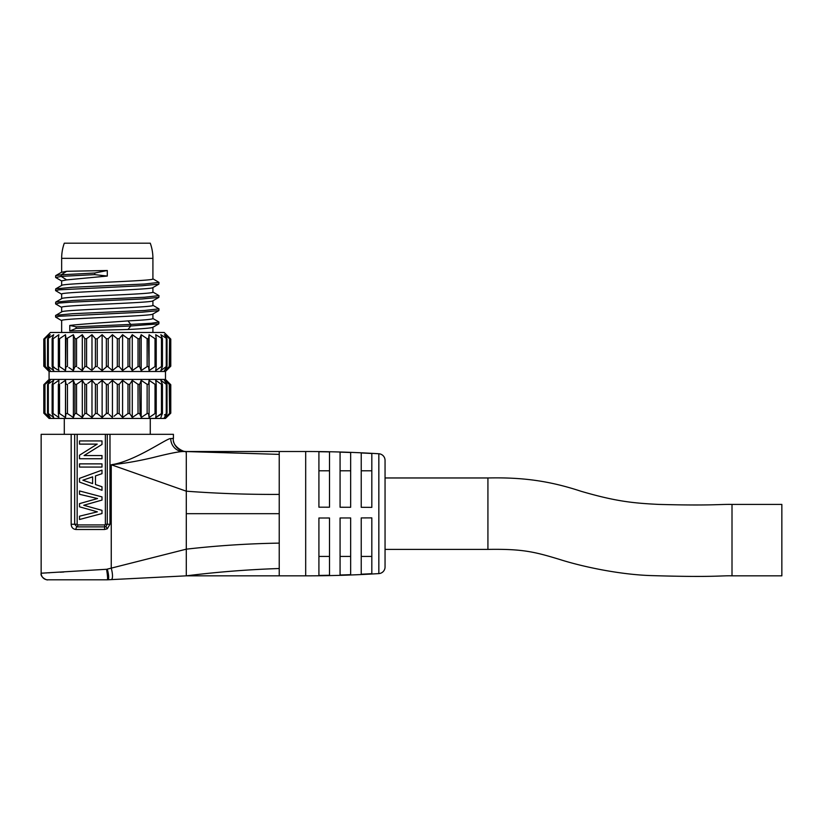<?xml version="1.0" encoding="UTF-8"?>
<svg xmlns="http://www.w3.org/2000/svg" width="823" height="823" viewBox="0 0 823 823"><rect width="100%" height="100%" fill="white"/><g stroke="black" fill="none" stroke-linecap="round" stroke-linejoin="round"><path stroke-width="1.23" d="M152.913 332.471L152.913 327.266M61.653 332.471L61.653 320.569C58.824 318.357 155.742 316.155 152.913 313.954M152.769 305.189L158.983 308.862L158.86 310.6L152.8 314.098M61.653 311.886L61.653 307.339C58.824 305.138 155.742 302.926 152.913 300.724M152.769 291.959L158.983 295.632L158.86 297.37L152.8 300.879M61.653 298.656L61.653 294.109C58.824 291.908 155.742 289.706 152.913 287.494M152.769 278.73L158.983 282.402L158.86 284.141L152.79 287.659M61.653 285.437L61.653 280.89L66.622 279.892L61.221 276.384L55.748 277.546M158.86 284.141L141.844 285.756L59.338 289.799L55.583 290.612L61.797 294.284M158.86 297.37L141.875 298.986L70.099 302.216L59.349 303.029L55.748 304.006M158.86 310.6L141.854 312.215L59.338 316.258L55.583 317.061L61.797 320.733M152.769 318.419L158.86 321.937L158.86 323.82L130.754 325.99L130.754 324.406L76.138 326.824L69.77 325.445C82.022 323.933 108.461 322.41 127.997 320.898C143.922 320.126 152.224 319.355 152.913 318.583L152.913 314.036M76.138 328.408L69.77 330.99L127.997 329.498L130.754 325.99L76.138 328.408L76.138 326.824M127.997 329.498C143.922 328.727 152.224 327.955 152.913 327.184M69.77 330.99L69.77 325.445M158.983 322.091L151.36 323.244L130.754 324.406L127.997 320.898M152.913 300.806L152.913 305.354C155.742 307.555 58.824 309.767 61.653 311.968M61.797 311.804L55.583 315.497M94.727 273.02L107.288 270.51L107.288 276.055L94.727 274.615L94.727 273.02L61.221 274.8L55.707 275.643L55.583 277.382M158.983 282.402L144.467 284.028L72.691 287.258L55.707 288.873L55.583 290.612M158.983 295.632L144.488 297.247L72.712 300.477L55.707 302.103L55.583 303.831M158.983 308.862L144.478 310.477L72.702 313.707L55.707 315.322M94.727 274.615L61.221 276.384L61.221 274.8L66.622 271.292L61.653 272.29M61.653 272.207L61.653 258.34A44.709 44.709 0 0 1 64.297 243.186L150.27 243.186A44.709 44.709 0 0 1 152.913 258.34L152.913 278.904C155.742 281.106 58.824 283.307 61.653 285.519M55.707 288.873L61.766 285.365M152.913 287.587L152.913 292.124C155.742 294.336 58.824 296.537 61.653 298.739M61.797 298.574L55.707 302.103M107.288 270.51L66.622 271.292M66.622 279.892L107.288 276.055M49.082 371.492L165.485 371.492L170.773 366.194L170.773 339.086L164.158 332.471L50.409 332.471L43.794 339.086L43.794 366.194L49.082 371.492L49.082 379.424L43.794 384.711L43.794 413.156L49.082 418.444L165.485 418.444L170.773 413.156L170.773 384.711L165.485 379.424L49.082 379.424M106.352 366.574L106.352 338.706L108.214 338.706L112.432 334.704L112.432 370.576L107.288 366.194L102.134 370.576L98.39 367.542M96.97 338.891L95.437 338.737L91.981 334.704L86.58 338.706L84.82 338.706L82.3 334.704L76.539 338.706L74.924 338.706L73.381 334.704L66.097 338.922M65.634 369.517L66.005 338.706L67.445 338.706L66.005 338.706L65.49 334.704L59.544 338.706L58.34 338.706L59.544 338.706L58.34 338.706L58.865 334.704L53.104 338.706L52.168 338.706L53.711 334.704L47.672 338.706L50.193 334.704L44.977 338.706L48.403 334.704L44.185 338.706L44.185 366.574L45.172 367.542M49.185 369.784L45.306 366.574L44.977 338.706M57.682 369.784L52.168 366.574L53.711 370.576L48.31 366.574L48.31 338.706L47.672 338.706M52.168 366.574L53.104 366.574L53.104 338.706L52.168 338.706M65.49 334.704L65.49 370.576L59.544 366.574L58.34 366.574L58.34 338.706M106.352 338.706L102.134 334.704L97.248 338.706L97.248 366.574L95.406 366.574L93.092 369.321M170.382 366.574L166.164 370.576L170.382 366.574L170.382 338.706L166.164 334.704L169.589 338.706L164.384 334.704L166.904 338.706L160.855 334.704L162.398 338.706L155.701 334.704L156.226 338.706L155.022 338.706L149.076 334.704L148.562 338.706L147.132 338.706L141.186 334.704L139.643 338.706L138.027 338.706L132.266 334.704L129.746 338.706L127.987 338.706L122.586 334.704L119.16 338.706L117.319 338.706L112.432 334.704M156.226 338.706L156.226 366.574L155.022 366.574L149.076 370.576L148.562 366.574L147.132 366.574L141.186 370.576L139.643 366.574L138.027 366.574L132.266 370.576L129.746 366.574L127.987 366.574L122.586 370.576L119.16 366.574L117.319 366.574L112.432 370.576L111.568 369.784M162.398 338.706L161.462 338.706L161.462 366.574L155.701 370.576L156.226 366.574M166.904 338.706L166.256 338.706L166.256 366.574L160.855 370.576L162.398 366.574L161.462 366.574L162.398 366.574M169.589 338.706L169.26 366.574L164.384 370.576L166.904 366.574L166.256 366.574L166.904 366.574M148.5 338.891L149.076 370.576L149.076 334.704M101.126 369.784L102.134 370.576L102.134 334.704M90.88 369.784L86.58 366.574L84.82 366.574L82.3 370.576L77.897 367.542M81.117 369.784L82.3 370.576L82.3 334.704M72.157 369.784L73.381 370.576L74.924 366.574L73.381 370.576L68.834 367.542M59.544 338.706L59.544 366.574L60.84 367.469M53.711 367.017L54.452 367.542M47.539 369.784L44.185 366.574M44.977 366.574L48.403 370.576M47.672 366.574L48.31 366.574L47.672 366.574L50.193 370.576M58.34 366.574L58.865 370.576M67.445 338.706L67.445 366.574L66.005 366.574L65.49 370.576M73.381 334.704L73.381 370.576M76.539 338.706L76.539 366.574L74.924 366.574L74.924 338.706M91.981 334.704L91.981 370.576M122.586 334.704L122.586 370.576L124.335 369.321M132.266 334.704L132.266 370.576L134.818 368.848M141.186 334.704L141.186 370.576L147.132 366.574L147.132 338.706M169.589 366.574L166.164 370.576M164.384 370.576L166.164 369.146M160.855 370.576L164.384 368.004M155.701 370.576L161.462 366.574M151 369.321L155.022 366.574L155.022 338.706M140.692 369.321L141.165 370.525M131.752 369.784L132.266 370.576M121.876 369.784L122.586 370.576M127.987 413.537L127.987 384.331L129.746 384.331L132.266 380.339L138.027 384.331L132.266 380.339L132.266 417.528L138.027 413.537L132.266 417.528L129.746 413.537L127.987 413.537L122.586 417.528L119.16 413.537L117.319 413.537L117.319 384.331L112.432 380.339L109.13 383.446M117.319 384.331L119.16 384.331L119.901 383.446M127.987 384.331L122.586 380.339L119.16 384.331L119.16 413.537L119.901 414.432M140.692 416.273L139.643 413.537L138.027 413.537L138.027 384.331L139.643 384.331L140.013 383.364M140.692 381.594L141.186 380.339L147.132 384.331L141.186 380.339L139.643 384.331L140.013 414.514M147.132 384.331L148.562 384.331L149.076 380.339L149.076 417.528L148.562 413.537L147.132 413.537L141.186 417.528L147.132 413.537L147.132 384.331M151 381.594L155.022 384.331L149.076 380.339L149.076 417.528L155.022 413.537L155.022 384.331L156.226 384.331L156.226 413.537L155.022 413.537L151 416.273M155.701 380.339L161.462 384.331L155.701 380.339L156.226 384.331M161.462 384.331L162.398 384.331L161.462 384.331L161.462 413.537L155.701 417.528L162.398 413.537L161.462 413.537M166.164 417.528L170.382 413.537L166.164 417.528L169.589 413.537L164.384 417.528L166.904 413.537L166.256 413.537L166.256 384.331L160.855 380.339L162.398 384.331M166.256 384.331L166.904 384.331L166.256 384.331M169.589 413.537L169.26 384.331L164.384 380.339L166.904 384.331M166.164 380.339L170.382 384.331L166.164 380.339L169.589 384.331M164.384 380.339L166.164 381.759M160.855 380.339L164.384 382.911M130.291 414.432L129.746 413.537L129.746 384.331L130.291 383.446M124.335 416.273L122.586 417.528L122.586 380.339L124.335 381.594M106.352 413.537L107.288 413.156L106.352 413.537L106.352 384.331L108.214 384.331L107.288 384.711L108.214 384.331L108.214 413.537L106.352 413.537L102.134 417.528L97.248 413.537L95.406 413.537L91.981 417.528L86.58 413.537L84.82 413.537L82.3 417.528L76.539 413.537L74.924 413.537L73.381 417.528L67.445 413.537L66.005 413.537L65.49 417.528L59.544 413.537L58.34 413.537L58.865 417.528L53.104 413.537L52.168 413.537L53.711 417.528L48.31 413.537L47.672 413.537L50.193 417.528L45.306 413.537L48.403 417.528L45.1 414.432M112.432 380.339L112.432 417.528L109.13 414.432M107.288 413.156L108.214 413.537L107.288 413.156M117.319 413.537L114.016 416.273M166.904 413.537L164.384 414.957M164.384 417.528L166.164 416.109M170.382 413.537L170.382 384.331M160.855 417.528L162.398 413.537M155.701 417.528L156.226 413.537M44.185 413.537L44.185 384.331L48.403 380.339L44.977 384.331L50.193 380.339L47.672 384.331L53.711 380.339L52.168 384.331L53.104 384.331L58.865 380.339L58.34 413.537M52.168 384.331L53.104 384.331L53.104 413.537L52.168 413.537M47.672 384.331L48.31 384.331L48.31 413.537L47.672 413.537M44.977 384.331L44.977 413.537M53.711 413.969L54.349 414.432M58.34 384.331L59.544 384.331L59.544 413.537L60.84 414.432M65.634 416.469L65.49 380.339L60.84 383.446M65.634 381.399L66.005 384.331L67.445 384.331L67.445 413.537L68.731 414.432M84.82 413.537L84.82 384.331L82.3 380.339L76.539 384.331L74.924 384.331L73.381 380.339L73.381 417.528L74.924 413.537L74.924 384.331L73.381 380.339L68.731 383.446M77.794 383.446L76.539 384.331L76.539 413.537L77.794 414.432M82.3 380.339L82.3 417.528L83.123 416.273M84.82 384.331L86.58 384.331L86.58 413.537L87.752 414.432M95.406 413.537L95.406 384.331L91.981 380.339L91.981 417.528L93.092 416.273M95.406 384.331L97.248 384.331L97.248 413.537L98.307 414.432M106.352 384.331L102.134 380.339L102.134 417.528L103.492 416.273M93.092 381.594L91.981 380.339L87.752 383.446M102.134 380.339L98.307 383.446M53.711 383.899L54.349 383.446M44.185 384.331L45.1 383.446M65.49 380.339L65.49 417.528M141.186 380.339L141.186 417.528M111.136 568.168L107.288 569.105A10.432 2.263 74.3 0 1 107.823 579.783L107.288 579.814C107.844 579.155 107.607 575.647 106.568 569.279L41.15 573.199L41.15 434.318L173.416 434.318L173.416 438.289C171.565 446.467 184.877 452.917 186.646 451.508L305.683 451.508A1191.735 1191.735 0 0 1 378.837 453.761A6.615 6.615 0 0 1 385.051 460.355L385.051 566.996L385.051 460.355M109.984 434.318L109.984 524.261L107.288 528.788L104.552 529.498L75.922 529.498C72.949 529.127 71.364 527.378 71.169 524.261L71.169 434.318M186.286 568.086L186.286 549.167L111.249 568.137L111.249 464.738C135.291 461.415 168.304 437.147 170.742 438.649L173.149 438.32A13.189 13.127 84 0 0 186.111 451.508A13.189 13.127 -96 0 0 186.265 451.508A13.189 13.127 84 0 1 186.111 451.508L186.286 454.214M41.15 573.199C40.018 577.345 47.508 580.657 47.765 579.814L107.288 579.814L47.765 579.814A6.615 6.615 87.1 0 1 41.15 573.199L44.884 573.014M45.851 572.962L46.695 572.921M48.67 572.829L49.555 572.777M60.223 572.222L63.783 572.026M105.365 434.318L105.365 524.261L104.716 524.92L77.804 524.92L77.167 524.261L77.167 434.318M79.512 516.186L97.371 511.834L79.512 506.814L79.512 503.625L97.546 498.543L79.512 494.294L79.512 490.94L101.99 496.897L101.99 500.086L83.751 505.271L101.99 510.353L101.99 513.542L79.512 519.498L79.512 516.186L97.371 511.834L79.512 506.814M95.489 484.531L95.489 475.9L101.99 473.688L101.99 470.128L79.512 478.348L79.512 482.083L101.99 490.292L101.99 486.743L95.489 484.531L101.99 486.743M79.512 455.222L97.217 444.122L79.512 444.122L79.512 440.933L101.99 440.933L101.99 444.451L84.09 455.551L101.99 455.551L101.99 458.74L79.512 458.74L79.512 455.222L97.217 444.122M107.257 434.318L107.257 524.261L105.961 526.525L104.655 526.885L76.992 526.885L74.667 524.261L74.667 434.318M79.512 494.294L97.546 498.543L79.512 503.625M95.489 475.9L101.99 473.688M79.512 478.348L101.99 470.128M79.512 482.083L101.99 490.292M82.866 480.21L92.618 476.846L92.618 483.585L82.866 480.21M101.99 467.063L101.99 463.874L79.512 463.874L79.512 467.063L101.99 467.063M47.765 579.814L107.288 579.814L185.792 575.863M158.942 577.221L111.136 579.618A11.224 3.035 74.3 0 0 111.249 568.137M385.051 566.996A6.615 6.615 180 0 1 378.837 573.6A1191.735 1191.735 0 0 1 305.683 575.843L279.234 575.843L279.234 451.508M361.235 517.924L361.235 574.217A1191.735 1185.202 180 0 0 371.821 573.672L371.821 517.883A1191.735 83.133 180 0 1 361.235 517.924L361.235 556.43L371.821 556.43L371.821 517.883M340.074 517.976L340.074 575.01A1191.735 1185.202 180 0 0 350.66 574.66L350.66 517.955A1191.735 83.133 180 0 1 340.074 517.976L340.074 556.43L350.66 556.43L350.66 517.955M318.913 518.006L318.913 575.431A1191.735 1185.202 180 0 0 329.498 575.267L329.498 517.996A1191.735 83.133 180 0 1 318.913 518.006L318.913 556.43L329.498 556.43L329.498 517.996M371.821 507.369L371.821 453.494A1191.735 1188.834 180 0 0 361.235 452.959L361.235 507.318A1191.735 124.571 180 0 1 371.821 507.369L371.821 470.797L361.235 470.797L361.235 507.318M350.66 507.266L350.66 452.506A1191.735 1188.834 180 0 0 340.074 452.156L340.074 507.235A1191.735 124.571 180 0 1 350.66 507.266L350.66 470.797L340.074 470.797L340.074 507.235M329.498 507.205L329.498 451.899A1191.735 1188.834 180 0 0 318.913 451.734L318.913 507.184A1191.735 124.571 180 0 1 329.498 507.205L329.498 470.797L318.913 470.797L318.913 507.184M186.286 568.117L186.286 575.843L279.234 575.843M279.234 543.118C248.114 543.622 217.128 545.649 186.286 549.167L186.286 451.508L279.234 454.378L184.702 451.508M279.234 494.397C248.124 494.572 217.149 493.502 186.286 491.187L111.249 464.738C123.501 463.616 137.328 461.25 152.708 457.639C168.262 453.699 178.385 451.652 183.087 451.508A12.859 12.211 84.3 0 1 170.742 438.649M186.286 451.508L184.949 451.508M183.354 451.508L183.087 451.508A12.859 12.211 -95.7 0 1 182.078 451.467M385.051 549.394L487.926 549.394C522.399 548.818 534.466 551.791 559.527 559.403C582.735 566.841 621.005 574.886 652.814 575.637C713.808 577.468 721.164 575.472 732.007 575.843L781.85 575.843L781.85 504.417L732.007 504.417L732.007 575.843M385.051 477.968L487.926 477.968C522.327 477.206 549.353 480.807 581.028 491.269C615.553 501.351 632.969 503.141 658.503 504.396C711.288 505.836 719.508 504.149 732.007 504.417M61.653 258.34L152.913 258.34M52.168 366.245L52.168 339.035M58.34 366.43L58.34 338.85M84.82 366.574L84.82 338.706M86.58 366.574L86.58 338.706M95.406 366.574L95.406 338.706M108.214 366.574L108.214 338.706M117.319 366.574L117.319 338.706M119.16 366.574L119.16 338.706M127.987 366.574L127.987 338.706M129.746 366.574L129.746 338.706M138.027 366.574L138.027 338.706M139.643 366.574L139.643 338.706M156.226 366.43L156.226 338.85M162.398 366.245L162.398 339.035M52.168 413.197L52.168 384.67M58.34 413.393L58.34 384.485M162.398 413.197L162.398 384.67M156.226 413.393L156.226 384.485M71.169 524.261L77.167 524.261M105.365 524.261L109.984 524.261M107.288 528.788L105.961 526.525M104.552 529.498L104.716 524.92M75.922 529.498A2.644 1.255 -90 0 1 76.992 526.885A1.985 0.936 -90 0 0 77.804 524.92M378.837 573.6L378.837 453.761M305.683 575.843L305.683 451.508M186.739 575.822L186.286 575.843C217.128 571.985 248.104 569.547 279.234 568.518M185.597 451.508L186.101 451.508A13.189 13.127 -96 0 1 183.745 451.261M186.286 513.675L279.234 513.675M487.926 477.968L487.926 549.394M61.797 307.504L55.707 303.985M61.797 281.055L55.707 277.526M158.86 323.82L152.769 327.348M55.707 275.643L61.797 272.125M55.583 315.476L55.583 317.061M44.74 339.066L44.74 366.214M47.549 339.004L47.549 366.276M52.127 338.911L52.127 366.369M162.44 338.911L162.44 366.369M167.028 339.004L167.028 366.276M169.826 339.066L169.826 366.214M165.485 371.492L165.485 379.424M44.74 384.701L44.74 413.177M47.549 384.639L47.549 413.228M52.127 384.547L52.127 413.331M169.826 384.701L169.826 413.177M167.028 384.639L167.028 413.228M162.44 384.547L162.44 413.331M150.27 434.318L150.27 418.444M64.297 434.318L64.297 418.444M183.087 451.508L184.27 451.508"/></g></svg>
